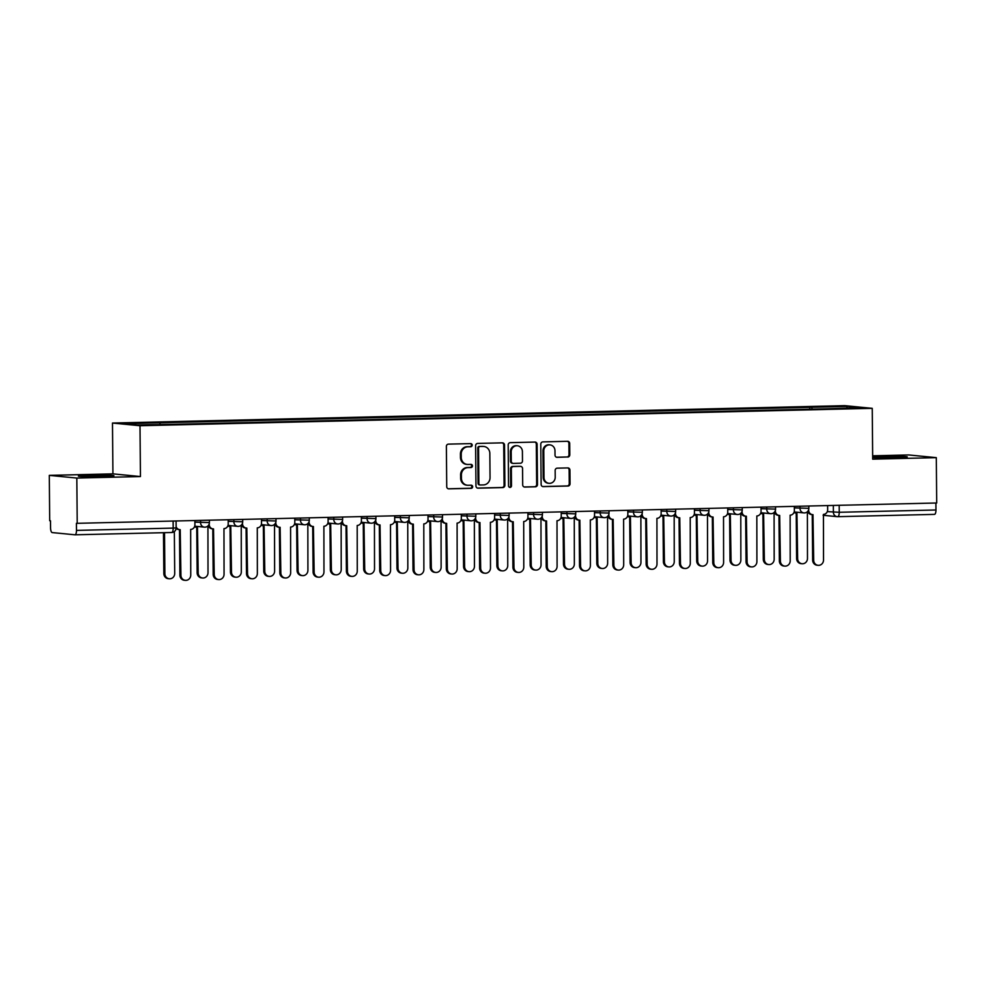 <?xml version="1.0" encoding="UTF-8"?>
<svg xmlns="http://www.w3.org/2000/svg" width="986" height="986" viewBox="0 0 986 986"><rect width="100%" height="100%" fill="white"/><g stroke="black" fill="none" stroke-linecap="round" stroke-linejoin="round"><path stroke-width="1.48" d="M472.195 445.13A1.565 1.467 95.6 0 0 470.716 443.601L448.457 444.131A2.243 2.095 95.6 0 0 446.375 446.411L446.732 486.677A2.243 2.095 95.6 0 0 448.852 488.859L471.111 488.341A1.565 1.467 95.6 0 0 471.246 485.211A1.565 1.467 95.6 0 0 471.086 485.198L468.202 485.272A7.161 6.705 95.6 0 1 461.436 478.272L461.399 474.919A7.161 6.705 95.6 0 1 468.042 467.598L470.926 467.537A1.565 1.467 95.6 0 0 471.074 464.406A1.565 1.467 95.6 0 0 470.901 464.406L468.017 464.468A7.161 6.705 95.6 0 1 461.251 457.467L461.226 454.115A7.161 6.705 95.6 0 1 467.869 446.794L470.753 446.732A1.565 1.467 95.6 0 0 472.195 445.13M467.265 464.443L466.464 464.369A7.161 6.705 95.6 0 1 460.45 457.393L460.425 454.041A7.161 6.705 95.6 0 1 467.068 446.72L469.94 446.658A1.565 1.467 95.6 0 0 470.433 443.601M448.236 488.785L470.31 488.255A1.565 1.467 95.6 0 0 470.79 485.211M467.438 485.248L466.637 485.161A7.161 6.705 95.6 0 1 460.635 478.198L460.598 474.845A7.161 6.705 95.6 0 1 467.241 467.524L470.125 467.45A1.565 1.467 95.6 0 0 470.605 464.406M872.672 457.467A17.785 0.715 -0.5 0 0 895.707 457.701A17.785 0.715 -0.5 0 0 907.243 456.937A17.785 0.715 -0.5 0 0 883.197 456.481A17.785 0.715 -0.5 0 0 872.672 456.999M89.886 475.326A17.785 0.715 -0.5 0 0 78.362 476.09A17.785 0.715 -0.5 0 0 102.408 476.546A17.785 0.715 -0.5 0 0 113.945 475.782A17.785 0.715 -0.5 0 0 89.886 475.326M567.726 457.073A2.243 2.095 95.6 0 0 569.797 454.78L569.698 443.49A2.243 2.095 95.6 0 0 567.579 441.297L542.855 441.888A2.243 2.095 95.6 0 0 540.784 444.168L541.129 484.434A2.243 2.095 95.6 0 0 543.249 486.616L567.973 486.036A2.243 2.095 95.6 0 0 570.056 483.744L569.933 470.1A2.243 2.095 95.6 0 0 567.813 467.919L557.238 468.165A2.243 2.095 95.6 0 0 555.155 470.458L555.217 477.224A5.99 5.608 95.6 0 1 549.029 483.313A5.99 5.608 95.6 0 1 544.001 477.483L543.779 450.984A5.99 5.608 95.6 0 1 549.966 444.883A5.99 5.608 95.6 0 1 554.982 450.713L555.019 455.138A2.243 2.095 95.6 0 0 557.139 457.319L566.913 456.986A2.243 2.095 95.6 0 0 568.996 454.706L568.897 443.404A2.243 2.095 95.6 0 0 567.394 441.309M140.443 476.546L112.922 473.859L49.3 475.375L76.822 478.062L140.443 476.546L140 425.73L872.24 408.34L872.684 459.156L936.306 457.652L936.7 502.996L76.415 523.332L76.477 530.394L173.179 528.102L176.137 527.904L176.075 521.064M76.822 478.062L77.216 523.406M504.524 445.031A2.243 2.095 95.6 0 0 502.416 442.85L477.692 443.429A2.243 2.095 95.6 0 0 475.609 445.721L475.967 485.987A2.243 2.095 95.6 0 0 478.074 488.169L502.811 487.577A2.243 2.095 95.6 0 0 504.881 485.297L504.524 445.031L503.723 444.957A2.243 2.095 95.6 0 0 502.219 442.85M510.267 442.665L535.004 442.073A2.243 2.095 95.6 0 1 537.111 444.255L537.469 484.52A2.243 2.095 95.6 0 1 535.386 486.813L524.811 487.059A2.243 2.095 95.6 0 1 522.691 484.878L522.555 468.547A2.243 2.095 95.6 0 0 520.435 466.353L513.41 466.526A2.243 2.095 95.6 0 0 511.34 468.806L511.487 485.815A1.565 1.467 95.6 0 1 509.873 487.404A1.565 1.467 95.6 0 1 508.554 485.876L508.197 444.945A2.243 2.095 95.6 0 1 510.267 442.665M49.3 475.375L49.694 520.719L50.496 520.805L50.557 527.867A4.56 1.602 -91.4 0 0 52.209 532.576L74.911 534.794A4.56 1.602 -91.4 0 0 74.985 534.806A4.56 1.602 -91.4 0 0 76.477 530.394M112.922 473.859L112.478 423.043L844.719 405.653L872.24 408.34M936.306 457.652L908.784 454.953L872.659 455.815M935.899 503.02L935.96 509.984A4.56 1.602 88.6 0 1 934.457 514.384A4.56 1.602 88.6 0 1 934.395 514.384L837.829 516.676M812.254 409.141L811.614 407.292L847.467 406.442L860.951 407.76L826.971 408.796L174.99 424.276L137.239 424.941L123.768 423.635L159.633 422.772L160.2 424.399M811.614 407.292L159.633 422.772M140 425.73L112.478 423.043M809.74 409.202L809.728 407.107M846.567 408.093L847.467 406.442M477.47 488.082L501.997 487.503A2.243 2.095 95.6 0 0 504.08 485.223L503.723 444.957M480.022 446.51A1.565 1.467 95.6 0 0 478.567 448.112L478.876 483.448A1.565 1.467 95.6 0 0 480.355 484.989L483.399 484.915A7.161 6.705 95.6 0 0 490.042 477.594L489.832 453.437A7.161 6.705 95.6 0 0 483.054 446.436L479.221 446.436A1.565 1.467 95.6 0 0 477.766 448.038L478.567 448.112M479.553 484.902A1.565 1.467 95.6 0 1 478.074 483.374L477.766 448.038M483.818 446.461L483.017 446.387A7.161 6.705 95.6 0 0 482.253 446.362L483.054 446.436M479.221 446.436L482.253 446.362M524.195 486.973L534.585 486.727A2.243 2.095 95.6 0 0 536.667 484.446L536.31 444.181A2.243 2.095 95.6 0 0 534.806 442.073M520.103 466.329A2.243 2.095 95.6 0 0 519.634 466.279L512.609 466.44A2.243 2.095 95.6 0 0 510.538 468.732L510.686 485.728L511.487 485.815M509.479 487.306A1.565 1.467 95.6 0 0 510.686 485.728M522.407 451.6A5.99 5.608 95.6 0 0 517.379 445.771A5.99 5.608 95.6 0 0 511.192 451.871L511.278 461.201A2.243 2.095 95.6 0 0 513.386 463.395L520.411 463.223A2.243 2.095 95.6 0 0 522.481 460.943L522.407 451.6M517.379 445.771L516.578 445.697A5.99 5.608 95.6 0 0 510.391 451.785L511.192 451.871M512.584 463.309A2.243 2.095 95.6 0 1 510.465 461.128L510.391 451.785M556.523 457.233L566.913 456.986M549.966 444.883L549.165 444.809A5.99 5.608 95.6 0 0 542.978 450.898L543.779 450.984M549.029 483.313L548.228 483.239A5.99 5.608 95.6 0 1 543.2 477.409L542.978 450.898M542.633 486.542L567.172 485.95A2.243 2.095 95.6 0 0 569.242 483.67L569.132 470.026A2.243 2.095 95.6 0 0 567.628 467.919M164.526 532.674L164.884 573.679A5.25 4.905 95.6 0 0 169.284 578.782A5.25 4.905 95.6 0 0 174.707 573.445L174.337 531.577M169.284 578.782L168.236 578.683A5.25 4.905 -84.4 0 1 163.836 573.569L163.479 532.699M176.124 526.635A4.56 4.264 95.6 0 0 180.216 529.679L180.931 575.245A5.25 4.905 95.6 0 0 185.331 580.347A5.25 4.905 95.6 0 0 190.754 575.011L190.668 529.433A4.56 4.264 95.6 0 0 194.908 524.774L194.871 520.62M185.331 580.347L184.283 580.249A5.25 4.905 -84.4 0 1 179.883 575.146L179.489 529.63M179.723 529.655L178.688 529.556A4.56 4.264 -84.4 0 1 176.124 528.299M194.673 526.277A4.56 4.264 95.6 0 0 197.471 527.313L198.186 572.891A5.25 4.905 95.6 0 0 202.586 577.993A5.25 4.905 95.6 0 0 208.009 572.656L207.935 527.066A4.56 4.264 95.6 0 0 208.946 526.906M202.586 577.993L201.538 577.882A5.25 4.905 -84.4 0 1 197.138 572.78L196.744 527.276M196.99 527.3L195.943 527.202A4.56 4.264 -84.4 0 1 194.489 526.77M227.976 525.489A4.56 4.264 95.6 0 0 230.773 526.524L231.488 572.09A5.25 4.905 95.6 0 0 235.888 577.192A5.25 4.905 95.6 0 0 241.311 571.855L241.237 526.277A4.56 4.264 95.6 0 0 242.248 526.117M235.888 577.192L234.841 577.093A5.25 4.905 -84.4 0 1 230.441 571.991L230.046 526.487M230.293 526.512L229.245 526.401A4.56 4.264 -84.4 0 1 227.791 525.982M209.205 523.936L209.205 524.429A4.56 4.264 95.6 0 0 213.518 528.89L214.233 574.456A5.25 4.905 95.6 0 0 218.633 579.558A5.25 4.905 95.6 0 0 224.056 574.222L223.97 528.632A4.56 4.264 95.6 0 0 228.21 523.973L228.173 519.832M218.633 579.558L217.586 579.46A5.25 4.905 -84.4 0 1 213.186 574.357L212.791 528.841M213.038 528.866L211.99 528.767A4.56 4.264 -84.4 0 1 208.329 525.538M242.507 523.147L242.507 523.64A4.56 4.264 95.6 0 0 246.82 528.089L247.535 573.667A5.25 4.905 95.6 0 0 251.935 578.77A5.25 4.905 95.6 0 0 257.358 573.433L257.284 527.843A4.56 4.264 95.6 0 0 261.512 523.184L261.475 519.03M251.935 578.77L250.888 578.659A5.25 4.905 -84.4 0 1 246.488 573.556L246.093 528.052M246.34 528.077L245.292 527.978A4.56 4.264 -84.4 0 1 241.632 524.749M261.278 524.7A4.56 4.264 95.6 0 0 264.075 525.735L264.79 571.301A5.25 4.905 95.6 0 0 269.19 576.403A5.25 4.905 95.6 0 0 274.613 571.067L274.539 525.489A4.56 4.264 95.6 0 0 275.562 525.328M269.19 576.403L268.155 576.305A5.25 4.905 -84.4 0 1 263.755 571.202L263.348 525.698M263.595 525.711L262.547 525.612A4.56 4.264 -84.4 0 1 261.093 525.181M294.58 523.911A4.56 4.264 95.6 0 0 297.378 524.946L298.092 570.512A5.25 4.905 95.6 0 0 302.492 575.614A5.25 4.905 95.6 0 0 307.915 570.278L307.842 524.7A4.56 4.264 95.6 0 0 308.864 524.54M302.492 575.614L301.457 575.516A5.25 4.905 -84.4 0 1 297.057 570.413L296.65 524.897M296.897 524.922L295.849 524.823A4.56 4.264 -84.4 0 1 294.407 524.392M327.894 523.122A4.56 4.264 95.6 0 0 330.68 524.158L331.395 569.723A5.25 4.905 95.6 0 0 335.795 574.826A5.25 4.905 95.6 0 0 341.218 569.489L341.144 523.899A4.56 4.264 95.6 0 0 342.167 523.751M335.795 574.826L334.759 574.727A5.25 4.905 -84.4 0 1 330.359 569.625L329.965 524.108M330.199 524.133L329.151 524.034A4.56 4.264 -84.4 0 1 327.709 523.603M275.809 522.358L275.809 522.851A4.56 4.264 95.6 0 0 280.123 527.3L280.837 572.866A5.25 4.905 95.6 0 0 285.237 577.981A5.25 4.905 95.6 0 0 290.66 572.644L290.587 527.054A4.56 4.264 95.6 0 0 294.814 522.395L294.777 518.242M285.237 577.981L284.202 577.87A5.25 4.905 -84.4 0 1 279.802 572.767L279.395 527.264M279.642 527.288L278.594 527.177A4.56 4.264 -84.4 0 1 274.934 523.96M309.111 521.569L309.111 522.05A4.56 4.264 95.6 0 0 313.425 526.512L314.14 572.077A5.25 4.905 95.6 0 0 318.54 577.18A5.25 4.905 95.6 0 0 323.963 571.843L323.889 526.265A4.56 4.264 95.6 0 0 328.116 521.606L328.079 517.453M318.54 577.18L317.504 577.081A5.25 4.905 -84.4 0 1 313.104 571.979L312.698 526.475M312.944 526.499L311.896 526.388A4.56 4.264 -84.4 0 1 308.236 523.159M342.413 520.768L342.425 521.261A4.56 4.264 95.6 0 0 346.727 525.723L347.442 571.288A5.25 4.905 95.6 0 0 351.842 576.391A5.25 4.905 95.6 0 0 357.265 571.054L357.191 525.476A4.56 4.264 95.6 0 0 361.418 520.818L361.381 516.664M351.842 576.391L350.806 576.292A5.25 4.905 -84.4 0 1 346.406 571.19L346.012 525.686M346.246 525.698L345.199 525.6A4.56 4.264 -84.4 0 1 341.538 522.37M361.196 522.321A4.56 4.264 95.6 0 0 363.982 523.356L364.709 568.934A5.25 4.905 95.6 0 0 369.097 574.037A5.25 4.905 95.6 0 0 374.52 568.7L374.446 523.11A4.56 4.264 95.6 0 0 375.469 522.95M369.097 574.037L368.061 573.926A5.25 4.905 -84.4 0 1 363.661 568.823L363.267 523.319M363.501 523.344L362.454 523.246A4.56 4.264 -84.4 0 1 361.012 522.814M375.715 519.979L375.728 520.472A4.56 4.264 95.6 0 0 380.029 524.934L380.756 570.5A5.25 4.905 95.6 0 0 385.144 575.602A5.25 4.905 95.6 0 0 390.567 570.265L390.493 524.688A4.56 4.264 95.6 0 0 394.72 520.016L394.683 515.875M385.144 575.602L384.109 575.504A5.25 4.905 -84.4 0 1 379.709 570.401L379.314 524.885M379.548 524.909L378.501 524.811A4.56 4.264 -84.4 0 1 374.84 521.582M394.499 521.532A4.56 4.264 95.6 0 0 397.284 522.568L398.011 568.133A5.25 4.905 95.6 0 0 402.411 573.248A5.25 4.905 95.6 0 0 407.822 567.911L407.748 522.321A4.56 4.264 95.6 0 0 408.771 522.161M402.411 573.248L401.364 573.137A5.25 4.905 -84.4 0 1 396.964 568.035L396.569 522.531M396.803 522.555L395.768 522.444A4.56 4.264 -84.4 0 1 394.314 522.025M409.017 519.191L409.03 519.684A4.56 4.264 95.6 0 0 413.331 524.133L414.058 569.711A5.25 4.905 95.6 0 0 418.458 574.813A5.25 4.905 95.6 0 0 423.869 569.477L423.795 523.886A4.56 4.264 95.6 0 0 428.023 519.228L427.986 515.074M418.458 574.813L417.411 574.715A5.25 4.905 -84.4 0 1 413.011 569.6L412.616 524.096M412.851 524.121L411.803 524.022A4.56 4.264 -84.4 0 1 408.142 520.793M427.801 520.744A4.56 4.264 95.6 0 0 430.586 521.779L431.313 567.344A5.25 4.905 95.6 0 0 435.713 572.447A5.25 4.905 95.6 0 0 441.124 567.11L441.05 521.532A4.56 4.264 95.6 0 0 442.073 521.372M435.713 572.447L434.666 572.348A5.25 4.905 -84.4 0 1 430.266 567.246L429.871 521.742M430.106 521.767L429.07 521.656A4.56 4.264 -84.4 0 1 427.616 521.237M442.32 518.402L442.332 518.895A4.56 4.264 95.6 0 0 446.633 523.344L447.361 568.922A5.25 4.905 95.6 0 0 451.761 574.025A5.25 4.905 95.6 0 0 457.171 568.688L457.097 523.098A4.56 4.264 95.6 0 0 461.325 518.439L461.288 514.285M451.761 574.025L450.713 573.914A5.25 4.905 -84.4 0 1 446.313 568.811L445.918 523.307M446.153 523.332L445.117 523.233A4.56 4.264 -84.4 0 1 441.457 520.004M461.103 519.955A4.56 4.264 95.6 0 0 463.901 520.99L464.616 566.556A5.25 4.905 95.6 0 0 469.016 571.658A5.25 4.905 95.6 0 0 474.439 566.321L474.352 520.744A4.56 4.264 95.6 0 0 475.375 520.583M469.016 571.658L467.968 571.56A5.25 4.905 -84.4 0 1 463.568 566.457L463.173 520.941M463.408 520.965L462.372 520.867A4.56 4.264 -84.4 0 1 460.918 520.435M475.634 517.613L475.634 518.106A4.56 4.264 95.6 0 0 479.948 522.555L480.663 568.121A5.25 4.905 95.6 0 0 485.063 573.223A5.25 4.905 95.6 0 0 490.486 567.887L490.399 522.309A4.56 4.264 95.6 0 0 494.627 517.65L494.602 513.496M485.063 573.223L484.015 573.125A5.25 4.905 -84.4 0 1 479.615 568.022L479.221 522.518M479.455 522.543L478.42 522.432A4.56 4.264 -84.4 0 1 474.759 519.203M494.405 519.166A4.56 4.264 95.6 0 0 497.203 520.201L497.918 565.767A5.25 4.905 95.6 0 0 502.318 570.869A5.25 4.905 95.6 0 0 507.741 565.533L507.654 519.942A4.56 4.264 95.6 0 0 508.677 519.795M502.318 570.869L501.27 570.771A5.25 4.905 -84.4 0 1 496.87 565.668L496.476 520.152M496.71 520.177L495.675 520.078A4.56 4.264 -84.4 0 1 494.22 519.647M508.936 516.824L508.936 517.305A4.56 4.264 95.6 0 0 513.25 521.767L513.965 567.332A5.25 4.905 95.6 0 0 518.365 572.435A5.25 4.905 95.6 0 0 523.788 567.098L523.702 521.52A4.56 4.264 95.6 0 0 527.941 516.861L527.904 512.708M518.365 572.435L517.317 572.336A5.25 4.905 -84.4 0 1 512.917 567.233L512.523 521.73M512.757 521.742L511.722 521.643A4.56 4.264 -84.4 0 1 508.061 518.414M527.707 518.365A4.56 4.264 95.6 0 0 530.505 519.4L531.22 564.978A5.25 4.905 95.6 0 0 535.62 570.081A5.25 4.905 95.6 0 0 541.043 564.744L540.969 519.154A4.56 4.264 95.6 0 0 541.98 519.006M535.62 570.081L534.572 569.982A5.25 4.905 -84.4 0 1 530.172 564.867L529.778 519.363M530.024 519.388L528.977 519.289A4.56 4.264 -84.4 0 1 527.522 518.858M542.238 516.023L542.238 516.516A4.56 4.264 95.6 0 0 546.552 520.978L547.267 566.543A5.25 4.905 95.6 0 0 551.667 571.646A5.25 4.905 95.6 0 0 557.09 566.309L557.004 520.731A4.56 4.264 95.6 0 0 561.244 516.072L561.207 511.919M551.667 571.646L550.619 571.547A5.25 4.905 -84.4 0 1 546.219 566.445L545.825 520.928M546.071 520.953L545.024 520.855A4.56 4.264 -84.4 0 1 541.363 517.625M561.009 517.576A4.56 4.264 95.6 0 0 563.807 518.611L564.522 564.189A5.25 4.905 95.6 0 0 568.922 569.292A5.25 4.905 95.6 0 0 574.345 563.955L574.271 518.365A4.56 4.264 95.6 0 0 575.282 518.205M568.922 569.292L567.874 569.181A5.25 4.905 -84.4 0 1 563.474 564.078L563.08 518.574M563.326 518.599L562.279 518.5A4.56 4.264 -84.4 0 1 560.824 518.069M575.541 515.234L575.541 515.727A4.56 4.264 95.6 0 0 579.854 520.189L580.569 565.754A5.25 4.905 95.6 0 0 584.969 570.857A5.25 4.905 95.6 0 0 590.392 565.52L590.318 519.93A4.56 4.264 95.6 0 0 594.546 515.271L594.509 511.13M584.969 570.857L583.922 570.758A5.25 4.905 -84.4 0 1 579.521 565.656L579.127 520.14M579.374 520.164L578.326 520.066A4.56 4.264 -84.4 0 1 574.665 516.837M594.311 516.787A4.56 4.264 95.6 0 0 597.109 517.823L597.824 563.388A5.25 4.905 95.6 0 0 602.224 568.491A5.25 4.905 95.6 0 0 607.647 563.154L607.573 517.576A4.56 4.264 95.6 0 0 608.596 517.416M602.224 568.491L601.189 568.392A5.25 4.905 -84.4 0 1 596.789 563.289L596.382 517.786M596.629 517.81L595.581 517.699A4.56 4.264 -84.4 0 1 594.127 517.28M608.843 514.445L608.843 514.938A4.56 4.264 95.6 0 0 613.156 519.388L613.871 564.966A5.25 4.905 95.6 0 0 618.271 570.068A5.25 4.905 95.6 0 0 623.694 564.731L623.62 519.141A4.56 4.264 95.6 0 0 627.848 514.482L627.811 510.329M618.271 570.068L617.236 569.957A5.25 4.905 -84.4 0 1 612.836 564.855L612.429 519.351M612.676 519.375L611.628 519.277A4.56 4.264 -84.4 0 1 607.968 516.048M627.614 515.998A4.56 4.264 95.6 0 0 630.411 517.034L631.126 562.599A5.25 4.905 95.6 0 0 635.526 567.702A5.25 4.905 95.6 0 0 640.949 562.365L640.875 516.787A4.56 4.264 95.6 0 0 641.898 516.627M635.526 567.702L634.491 567.603A5.25 4.905 -84.4 0 1 630.091 562.501L629.684 516.997M629.931 517.009L628.883 516.91A4.56 4.264 -84.4 0 1 627.441 516.479M642.145 513.657L642.145 514.15A4.56 4.264 95.6 0 0 646.459 518.599L647.173 564.165A5.25 4.905 95.6 0 0 651.573 569.279A5.25 4.905 95.6 0 0 656.996 563.943L656.923 518.353A4.56 4.264 95.6 0 0 661.15 513.694L661.113 509.54M651.573 569.279L650.538 569.168A5.25 4.905 -84.4 0 1 646.138 564.066L645.731 518.562M645.978 518.587L644.93 518.476A4.56 4.264 -84.4 0 1 641.27 515.259M660.928 515.21A4.56 4.264 95.6 0 0 663.714 516.245L664.428 561.81A5.25 4.905 95.6 0 0 668.828 566.913A5.25 4.905 95.6 0 0 674.251 561.576L674.178 515.998A4.56 4.264 95.6 0 0 675.2 515.838M668.828 566.913L667.793 566.814A5.25 4.905 -84.4 0 1 663.393 561.712L662.999 516.196M663.233 516.22L662.185 516.122A4.56 4.264 -84.4 0 1 660.743 515.69M675.447 512.868L675.459 513.349A4.56 4.264 95.6 0 0 679.761 517.81L680.476 563.376A5.25 4.905 95.6 0 0 684.876 568.478A5.25 4.905 95.6 0 0 690.299 563.142L690.225 517.564A4.56 4.264 95.6 0 0 694.452 512.905L694.415 508.751M684.876 568.478L683.84 568.38A5.25 4.905 -84.4 0 1 679.44 563.277L679.046 517.773M679.28 517.798L678.232 517.687A4.56 4.264 -84.4 0 1 674.572 514.458M694.23 514.421A4.56 4.264 95.6 0 0 697.016 515.456L697.743 561.022A5.25 4.905 95.6 0 0 702.143 566.124A5.25 4.905 95.6 0 0 707.554 560.788L707.48 515.197A4.56 4.264 95.6 0 0 708.503 515.049M702.143 566.124L701.095 566.026A5.25 4.905 -84.4 0 1 696.695 560.923L696.301 515.407M696.535 515.431L695.487 515.333A4.56 4.264 -84.4 0 1 694.045 514.902M708.749 512.067L708.761 512.56A4.56 4.264 95.6 0 0 713.063 517.021L713.79 562.587A5.25 4.905 95.6 0 0 718.178 567.689A5.25 4.905 95.6 0 0 723.601 562.353L723.527 516.775A4.56 4.264 95.6 0 0 727.754 512.116L727.717 507.963M718.178 567.689L717.142 567.591A5.25 4.905 -84.4 0 1 712.742 562.488L712.348 516.972M712.582 516.997L711.535 516.898A4.56 4.264 -84.4 0 1 707.874 513.669M727.532 513.62A4.56 4.264 95.6 0 0 730.318 514.655L731.045 560.233A5.25 4.905 95.6 0 0 735.445 565.335A5.25 4.905 95.6 0 0 740.856 559.999L740.782 514.409A4.56 4.264 95.6 0 0 741.805 514.248M735.445 565.335L734.397 565.225A5.25 4.905 -84.4 0 1 729.997 560.122L729.603 514.618M729.837 514.643L728.802 514.544A4.56 4.264 -84.4 0 1 727.348 514.113M742.051 511.278L742.064 511.771A4.56 4.264 95.6 0 0 746.365 516.233L747.092 561.798A5.25 4.905 95.6 0 0 751.492 566.901A5.25 4.905 95.6 0 0 756.903 561.564L756.829 515.974A4.56 4.264 95.6 0 0 761.056 511.315L761.019 507.174M751.492 566.901L750.445 566.802A5.25 4.905 -84.4 0 1 746.045 561.7L745.65 516.183M745.884 516.208L744.837 516.109A4.56 4.264 -84.4 0 1 741.176 512.88M760.835 512.831A4.56 4.264 95.6 0 0 763.62 513.866L764.347 559.432A5.25 4.905 95.6 0 0 768.747 564.547A5.25 4.905 95.6 0 0 774.17 559.198L774.084 513.62A4.56 4.264 95.6 0 0 775.107 513.46M768.747 564.547L767.7 564.436A5.25 4.905 -84.4 0 1 763.3 559.333L762.905 513.829M763.139 513.854L762.104 513.743A4.56 4.264 -84.4 0 1 760.65 513.324M775.353 510.489L775.366 510.982A4.56 4.264 95.6 0 0 779.667 515.431L780.394 561.009A5.25 4.905 95.6 0 0 784.794 566.112A5.25 4.905 95.6 0 0 790.205 560.775L790.131 515.185A4.56 4.264 95.6 0 0 794.359 510.526L794.322 506.373M784.794 566.112L783.747 566.013A5.25 4.905 -84.4 0 1 779.347 560.898L778.952 515.395M779.187 515.419L778.151 515.321A4.56 4.264 -84.4 0 1 774.491 512.091M794.137 512.042A4.56 4.264 95.6 0 0 796.934 513.077L797.649 558.643A5.25 4.905 95.6 0 0 802.049 563.745A5.25 4.905 95.6 0 0 807.472 558.409L807.386 512.831A4.56 4.264 95.6 0 0 808.409 512.671M802.049 563.745L801.002 563.647A5.25 4.905 -84.4 0 1 796.602 558.544L796.207 513.04M796.442 513.065L795.406 512.954A4.56 4.264 -84.4 0 1 793.952 512.535M808.668 509.7L808.668 510.193A4.56 4.264 95.6 0 0 812.982 514.643L813.697 560.221A5.25 4.905 95.6 0 0 818.097 565.323A5.25 4.905 95.6 0 0 823.52 559.986L823.433 514.396A4.56 4.264 95.6 0 0 827.661 509.737L827.636 505.584M818.097 565.323L817.049 565.212A5.25 4.905 -84.4 0 1 812.649 560.11L812.254 514.606M812.489 514.63L811.453 514.532A4.56 4.264 -84.4 0 1 807.793 511.303M827.303 511.635L839.246 512.276L935.96 509.984M833.318 505.448L833.38 512.227A4.56 4.264 -84.4 0 0 837.2 516.664A4.56 4.56 0 0 0 837.755 516.676A4.56 1.602 -91.4 0 0 839.246 512.276L839.185 505.313M173.117 521.138L173.179 528.102A4.56 1.602 -91.4 0 1 171.687 532.502A4.56 1.602 -91.4 0 1 171.613 532.502L75.047 534.794M794.346 507.901L808.865 508.32L808.84 506.028M800.016 506.237L800.028 508.456A4.56 4.264 -84.4 0 0 803.861 512.893A4.56 4.56 0 0 0 808.865 508.32M761.032 508.69L775.563 509.109L775.538 506.829M766.714 507.038L766.726 509.244A4.56 4.264 -84.4 0 0 770.559 513.681A4.56 4.56 0 0 0 775.563 509.109M727.73 509.479L742.261 509.898L742.236 507.617M733.411 507.827L733.424 510.033A4.56 4.264 -84.4 0 0 737.257 514.482A4.56 4.56 0 0 0 742.261 509.898M694.427 510.28L708.959 510.686L708.934 508.406M700.109 508.616L700.122 510.834A4.56 4.264 -84.4 0 0 703.955 515.271A4.56 4.56 0 0 0 708.959 510.686M661.125 511.068L675.657 511.475L675.632 509.195M666.795 509.405L666.819 511.623A4.56 4.264 -84.4 0 0 670.64 516.06A4.56 4.56 0 0 0 675.657 511.475M627.823 511.857L642.342 512.276L642.33 509.984M633.493 510.193L633.517 512.412A4.56 4.264 -84.4 0 0 637.338 516.849A4.56 4.56 0 0 0 642.342 512.276M594.521 512.646L609.04 513.065L609.028 510.785M600.191 510.995L600.215 513.201A4.56 4.264 -84.4 0 0 604.036 517.638A4.56 4.56 0 0 0 609.04 513.065M561.219 513.435L575.738 513.854L575.725 511.574M566.888 511.783L566.913 513.989A4.56 4.264 -84.4 0 0 570.734 518.439A4.56 4.56 0 0 0 575.738 513.854M527.917 514.224L542.436 514.643L542.423 512.363M533.586 512.572L533.611 514.791A4.56 4.264 -84.4 0 0 537.432 519.228A4.56 4.56 0 0 0 542.436 514.643M494.615 515.025L509.133 515.431L509.109 513.151M500.284 513.361L500.309 515.579A4.56 4.264 -84.4 0 0 504.129 520.016A4.56 4.56 0 0 0 509.133 515.431M461.312 515.814L475.831 516.22L475.807 513.94M466.982 514.15L466.994 516.368A4.56 4.264 -84.4 0 0 470.827 520.805A4.56 4.56 0 0 0 475.831 516.22M427.998 516.602L442.529 517.021L442.504 514.729M433.68 514.938L433.692 517.157A4.56 4.264 -84.4 0 0 437.525 521.594A4.56 4.56 0 0 0 442.529 517.021M394.696 517.391L409.227 517.81L409.202 515.53M400.378 515.74L400.39 517.946A4.56 4.264 -84.4 0 0 404.223 522.383A4.56 4.56 0 0 0 409.227 517.81M361.394 518.18L375.925 518.599L375.9 516.319M367.075 516.528L367.088 518.735A4.56 4.264 -84.4 0 0 370.921 523.184A4.56 4.56 0 0 0 375.925 518.599M328.091 518.981L342.623 519.388L342.598 517.108M333.761 517.317L333.786 519.536A4.56 4.264 -84.4 0 0 337.606 523.973A4.56 4.56 0 0 0 342.623 519.388M294.789 519.77L309.308 520.177L309.296 517.896M300.459 518.106L300.483 520.325A4.56 4.264 -84.4 0 0 304.304 524.762A4.56 4.56 0 0 0 309.308 520.177M261.487 520.559L276.006 520.978L275.994 518.685M267.157 518.895L267.181 521.113A4.56 4.264 -84.4 0 0 271.002 525.55A4.56 4.56 0 0 0 276.006 520.978M228.185 521.347L242.704 521.767L242.692 519.486M233.855 519.696L233.879 521.902A4.56 4.264 -84.4 0 0 237.7 526.339A4.56 4.56 0 0 0 242.704 521.767M194.883 522.136L209.402 522.555L209.389 520.275M200.552 520.485L200.577 522.691A4.56 4.264 -84.4 0 0 204.398 527.14A4.56 4.56 0 0 0 209.402 522.555M204.878 527.153A4.56 4.264 -84.4 0 1 204.398 527.14L194.71 526.191M238.181 526.364A4.56 4.264 -84.4 0 1 237.7 526.339L228.012 525.39M271.495 525.575A4.56 4.264 -84.4 0 1 271.002 525.55L261.315 524.601M304.797 524.774A4.56 4.264 -84.4 0 1 304.304 524.762L294.617 523.812M338.099 523.985A4.56 4.264 -84.4 0 1 337.606 523.973L327.919 523.024M371.402 523.196A4.56 4.264 -84.4 0 1 370.921 523.184L361.221 522.235M404.704 522.407A4.56 4.264 -84.4 0 1 404.223 522.383L394.523 521.446M438.006 521.619A4.56 4.264 -84.4 0 1 437.525 521.594L427.825 520.645M471.308 520.83A4.56 4.264 -84.4 0 1 470.827 520.805L461.128 519.856M504.61 520.029A4.56 4.264 -84.4 0 1 504.129 520.016L494.43 519.067M537.912 519.24A4.56 4.264 -84.4 0 1 537.432 519.228L527.744 518.279M571.214 518.451A4.56 4.264 -84.4 0 1 570.734 518.439L561.046 517.49M604.529 517.662A4.56 4.264 -84.4 0 1 604.036 517.638L594.348 516.689M637.831 516.874A4.56 4.264 -84.4 0 1 637.338 516.849L627.651 515.9M671.133 516.072A4.56 4.264 -84.4 0 1 670.64 516.06L660.953 515.111M704.435 515.284A4.56 4.264 -84.4 0 1 703.955 515.271L694.255 514.322M737.738 514.495A4.56 4.264 -84.4 0 1 737.257 514.482L727.557 513.533M771.04 513.706A4.56 4.264 -84.4 0 1 770.559 513.681L760.859 512.745M804.342 512.917A4.56 4.264 -84.4 0 1 803.861 512.893L794.161 511.944M823.125 515.284L837.2 516.664A4.56 4.264 -84.4 0 0 837.681 516.676A4.56 1.602 -91.4 0 0 837.755 516.676L934.457 514.384M467.068 446.72L467.869 446.794M460.425 454.041L461.226 454.115M460.45 457.393L461.251 457.467M470.125 467.45L470.926 467.537M467.241 467.524L468.042 467.598M460.598 474.845L461.399 474.919M460.635 478.198L461.436 478.272M470.31 488.255L471.111 488.341M469.94 446.658L470.753 446.732M504.08 485.223L504.881 485.297M501.997 487.503L502.811 487.577M478.074 483.374L478.876 483.448M536.31 444.181L537.111 444.255M536.667 484.446L537.469 484.52M534.585 486.727L535.386 486.813M519.634 466.279L520.435 466.353M512.609 466.44L513.41 466.526M510.538 468.732L511.34 468.806M510.465 461.128L511.278 461.201M543.2 477.409L544.001 477.483M569.132 470.026L569.933 470.1M569.242 483.67L570.056 483.744M567.172 485.95L567.973 486.036M568.897 443.404L569.698 443.49M568.996 454.706L569.797 454.78M163.836 573.569L164.884 573.679M180.931 575.245L179.883 575.146M197.138 572.78L198.186 572.891M230.441 571.991L231.488 572.09M214.233 574.456L213.186 574.357M247.535 573.667L246.488 573.556M263.755 571.202L264.79 571.301M297.057 570.413L298.092 570.512M330.359 569.625L331.395 569.723M280.837 572.866L279.802 572.767M314.14 572.077L313.104 571.979M347.442 571.288L346.406 571.19M363.661 568.823L364.709 568.934M380.756 570.5L379.709 570.401M396.964 568.035L398.011 568.133M414.058 569.711L413.011 569.6M430.266 567.246L431.313 567.344M447.361 568.922L446.313 568.811M463.568 566.457L464.616 566.556M480.663 568.121L479.615 568.022M496.87 565.668L497.918 565.767M513.965 567.332L512.917 567.233M530.172 564.867L531.22 564.978M547.267 566.543L546.219 566.445M563.474 564.078L564.522 564.189M580.569 565.754L579.521 565.656M596.789 563.289L597.824 563.388M613.871 564.966L612.836 564.855M630.091 562.501L631.126 562.599M647.173 564.165L646.138 564.066M663.393 561.712L664.428 561.81M680.476 563.376L679.44 563.277M696.695 560.923L697.743 561.022M713.79 562.587L712.742 562.488M729.997 560.122L731.045 560.233M747.092 561.798L746.045 561.7M763.3 559.333L764.347 559.432M780.394 561.009L779.347 560.898M796.602 558.544L797.649 558.643M813.697 560.221L812.649 560.11M74.985 534.806L171.687 532.502A4.56 4.56 0 0 0 176.137 527.904M479.393 484.902L480.194 484.976M519.869 466.292L520.67 466.366M512.35 463.309L513.151 463.383"/></g></svg>
